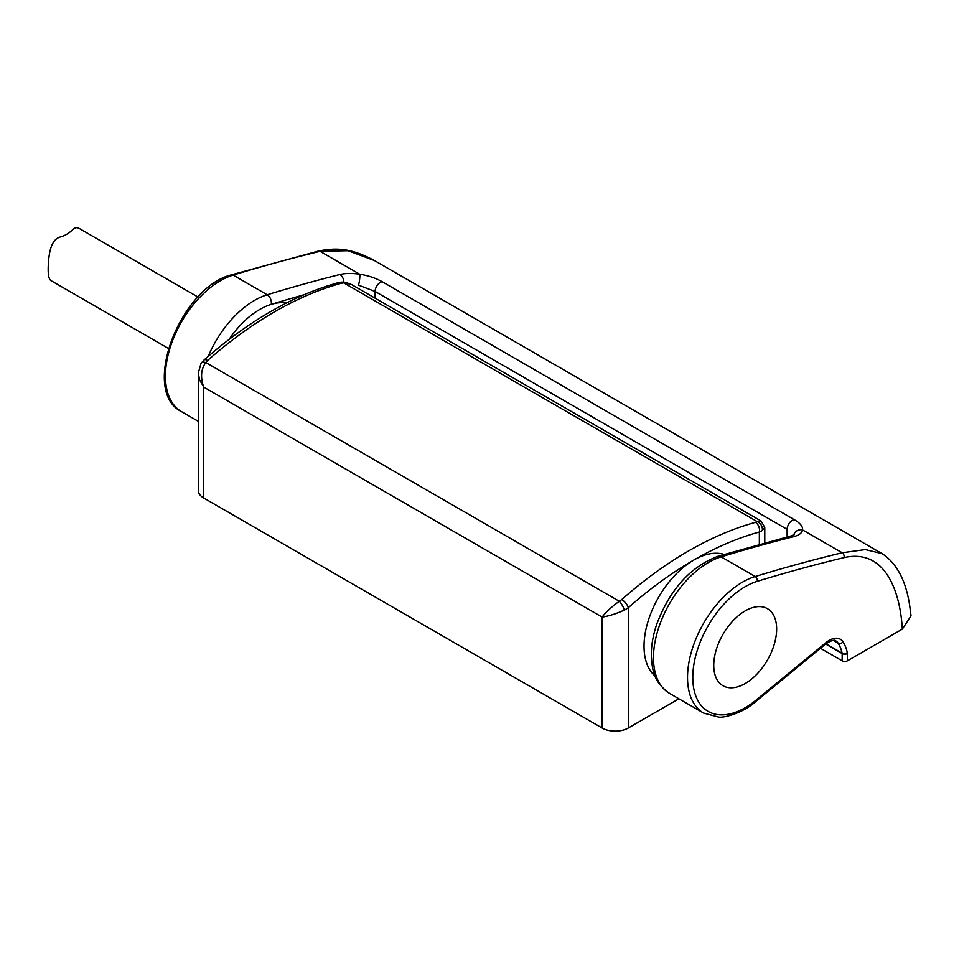<?xml version="1.0" encoding="UTF-8"?>
<svg xmlns="http://www.w3.org/2000/svg" width="959" height="959" viewBox="0 0 959 959"><rect width="100%" height="100%" fill="white"/><g stroke="black" fill="none" stroke-linecap="round" stroke-linejoin="round"><path stroke-width="1.44" d="M628.301 728.001A18.533 10.705 180 0 1 602.096 728.001L602.096 617.081C608.857 616.11 616.301 613.76 624.393 610.044A7.408 1.81 60 0 0 619.334 601.281C612.07 606.436 606.316 611.698 602.096 617.081L203.704 387.076L199.532 379.728L198.273 373.087L201.054 363.341L204.039 360.009A7.408 3.045 48.6 0 1 207.612 360.488L205.777 362.514L619.334 601.281L621.72 599.567A7.408 3.045 48.6 0 1 628.301 607.682L628.301 728.001L678.888 698.799M759.348 544.304L759.348 532.017A7.408 5.227 -105.3 0 0 755.452 522.367L757.286 521.648L343.718 282.881L341.332 283.277A7.408 5.227 -105.3 0 0 338.048 282.749L338.048 282.749C293.094 295.288 248.429 321.049 204.039 360.009M745.203 610.883A44.474 25.677 120 0 0 716.145 650.07A44.474 25.677 120 0 0 722.954 685.721A44.474 25.677 120 0 0 767.44 660.032A44.474 25.677 120 0 0 767.44 608.677A44.474 25.677 120 0 0 745.203 610.883A44.474 25.677 120 0 0 716.145 650.07A44.474 25.677 120 0 0 722.954 685.721A44.474 25.677 120 0 0 767.44 660.032A44.474 25.677 120 0 0 767.44 608.677A44.474 25.677 120 0 0 745.203 610.883M286.441 302.984A70.427 40.662 120 0 0 259.793 309.445A70.427 40.662 120 0 0 229.081 339.426A70.427 40.662 120 0 1 271.229 304.387A7.408 5.143 -107 0 0 267.189 294.773L233.121 275.101A77.835 44.941 120 0 0 172.404 341.068A77.835 44.941 120 0 0 181.563 411.663C140.038 391.5 180.124 287.388 231.431 274.849A3.704 2.577 -107 0 1 233.121 275.101A2458.361 1419.344 120 0 1 320.078 251.342L359.745 274.238C368.292 275.593 375.76 278.086 382.161 281.718L794.172 519.598C800.214 523.146 802.995 526.563 802.503 529.871C802.084 532.976 799.183 535.23 793.8 536.62A7.408 5.286 75.9 0 0 790.564 536.081L717.776 556.352A7.408 5.143 73 0 1 721.144 556.855L755.212 576.527A77.835 44.941 120 0 0 694.496 642.494A77.835 44.941 120 0 0 703.654 713.1L718.555 717.056C723.518 718.111 742.829 713.316 755.836 701.461A3.704 1.654 -129.4 0 0 756.1 700.106A74.131 42.795 -60 0 1 692.782 676.79A74.131 42.795 -60 0 1 757.238 581.334A2454.656 1417.198 -60 0 1 844.064 557.611C886.452 548.104 900.357 593.717 902.323 629.116L911.05 615.882L909.695 605.62C905.907 580.471 896.701 563.149 882.064 553.631L865.306 549.591L842.17 552.768L802.503 529.871A7.408 6.809 5.3 0 0 793.836 534.81M655.045 675.999A70.427 40.662 -60 0 1 648.907 618.651A70.427 40.662 -60 0 1 693.825 560.032A70.427 40.662 -60 0 1 724.165 554.422M602.096 728.001L203.704 497.997A18.533 10.705 180 0 1 198.273 490.433L198.273 373.087M341.728 282.126A7.408 3.992 -94.7 0 1 343.718 282.881L347.386 282.977L351.569 284.583L341.728 282.126L338.048 282.749M761.074 521.013L757.286 521.648A7.408 6.174 -120 0 1 762.333 530.399L764.779 527.438L761.074 521.013L351.569 284.583M203.704 497.997L203.704 387.076C200.299 377.295 200.994 369.107 205.777 362.514A7.408 3.992 34.7 0 0 201.054 363.341M624.393 610.044A19 12.335 -9.4 0 0 628.301 607.682A363.245 209.721 120 0 1 693.825 560.032A363.245 209.721 120 0 1 759.348 532.017A19 8.907 6.3 0 0 762.333 530.399M820.46 648.284L842.17 660.823A3.704 2.146 0 0 0 847.42 660.823L847.42 653.559A5.934 3.428 120 0 0 847.312 652.54A63.018 36.382 120 0 0 843.045 641.895A22.237 12.839 120 0 0 825.951 642.638L756.1 700.106M902.323 629.116L847.42 660.823M374.298 260.464L347.973 250.719L320.078 251.342A3.704 2.649 -103.6 0 0 318.448 251.078C335.758 247.602 350.431 247.722 374.298 260.464L882.064 553.631M343.849 282.114A7.408 5.286 -104.1 0 0 339.846 274.538C345.336 273.207 351.977 273.111 359.745 274.238A7.408 1.115 -81.3 0 1 358.558 285.183L375.113 291.476L375.113 298.177M198.022 297.05L80.28 229.069C72.908 224.442 74.251 232.498 60.92 236.837C54.052 238.228 49.988 245.732 48.729 259.374C47.459 272.512 48.358 279.68 51.414 280.879L168.376 348.405M621.72 599.567A370.665 214.001 -60 0 1 755.452 522.367M341.332 283.277A370.665 214.001 120 0 0 207.612 360.488M833.383 640.408L838.118 643.153A18.533 10.705 -60 0 0 835.864 640.948C834.762 639.377 831.369 640.396 825.675 643.992A3.704 1.654 -129.4 0 0 825.951 642.638M825.903 643.801L842.134 653.175A59.302 34.236 -60 0 0 838.118 643.153A3.704 2.901 -32.7 0 0 843.045 641.895M844.064 557.611A3.704 2.649 76.4 0 0 842.17 552.768A2458.361 1419.344 120 0 0 755.212 576.527A3.704 2.577 73 0 1 757.238 581.334M717.776 556.352C690.24 566.925 669.909 589.521 656.771 624.141C653.115 634.882 651.293 645.191 651.293 655.057C652.3 669.706 652.887 681.405 669.586 693.429A77.835 44.941 -60 0 1 660.427 622.823A77.835 44.941 -60 0 1 721.144 556.855A2458.361 1419.344 -60 0 1 793.8 536.62M208.223 356.364A77.835 44.941 -60 0 1 267.189 294.773A2458.361 1419.344 -60 0 1 339.846 274.538M825.651 644.016L842.17 653.559L842.17 660.823M382.161 281.718A7.408 4.28 -60 0 0 375.113 291.476L787.135 529.344L787.135 536.956M303.799 294.833A2450.94 1415.064 120 0 0 271.229 304.387M787.135 529.344A7.408 4.28 -60 0 1 794.172 519.598M847.312 652.54A3.704 2.565 -12.5 0 1 842.134 653.175A2.23 1.283 -60 0 1 842.17 653.559A3.704 2.146 0 0 0 847.42 653.559M764.779 527.438L764.779 542.818M669.586 693.429L703.654 713.1M198.273 421.313L181.563 411.663M318.472 251.066L231.431 274.849M793.656 535.841L794.136 534.595L790.564 536.081M825.675 643.992L755.836 701.461"/></g></svg>
